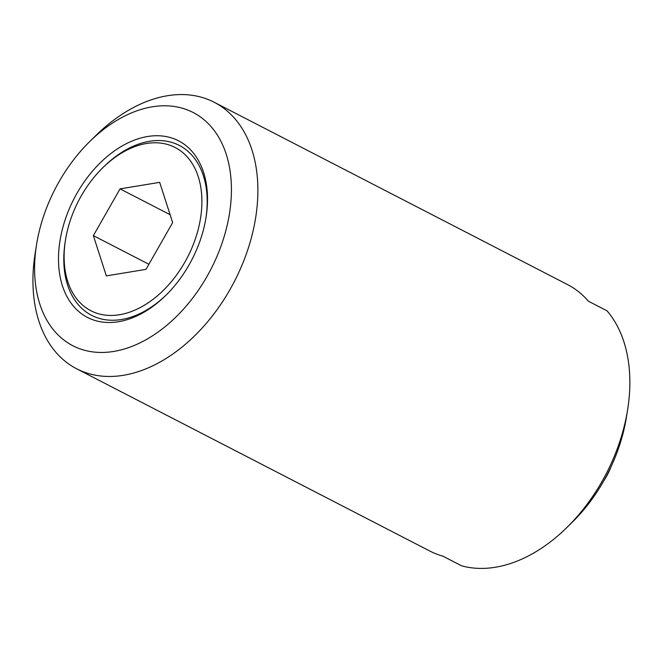 <?xml version="1.0" encoding="UTF-8"?>
<svg xmlns="http://www.w3.org/2000/svg" width="663" height="663" viewBox="0 0 663 663"><rect width="100%" height="100%" fill="white"/><g stroke="black" fill="none" stroke-linecap="round" stroke-linejoin="round"><path stroke-width="0.99" d="M65.496 239.923A91.85 61.344 -62.7 0 0 87.549 308.817A91.85 61.344 -62.7 0 0 184.77 262.316A91.85 61.344 -62.7 0 0 178.471 149.415A91.85 61.344 -62.7 0 0 102.69 167.838A91.85 61.344 -62.7 0 0 65.496 239.923L65.223 241.639A95.605 63.847 -62.7 0 0 88.171 313.35A95.605 63.847 -62.7 0 0 166.421 294.778M205.886 218.301A95.605 63.847 -62.7 0 0 182.806 147.443A95.605 63.847 -62.7 0 0 103.934 166.62L102.69 167.838M182.176 142.91A99.351 66.35 -62.7 0 0 77.024 193.206A99.351 66.35 -62.7 0 0 83.836 315.323A99.351 66.35 -62.7 0 0 165.8 295.4A99.351 66.35 -62.7 0 0 206.027 217.439A99.351 66.35 -62.7 0 0 182.176 142.91M36.564 244.548L35.189 253.15A149.962 100.154 -62.7 0 0 71.19 365.636A149.962 100.154 -62.7 0 0 76.643 368.785A149.962 100.154 -62.7 0 0 232.207 285.604A149.962 100.154 -62.7 0 0 219.627 105.392A149.962 100.154 -62.7 0 0 214.174 102.251A149.962 100.154 -62.7 0 0 95.911 135.467L89.704 141.575A131.224 87.632 -62.7 0 0 36.564 244.548A131.224 87.632 -62.7 0 0 68.065 342.978A131.224 87.632 -62.7 0 0 206.955 276.546A131.224 87.632 -62.7 0 0 197.947 115.263A131.224 87.632 -62.7 0 0 89.704 141.575M76.643 368.785L430.014 551.135A149.962 100.154 -62.7 0 0 442.967 556.199L461.564 565.796A149.962 100.154 -62.7 0 0 566.882 527.508A149.962 100.154 -62.7 0 0 627.604 409.825A149.962 100.154 -62.7 0 0 607.01 310.806L588.404 301.209A149.962 100.154 -62.7 0 0 573.006 287.742A149.962 100.154 -62.7 0 0 567.553 284.593L214.174 102.251M172.645 222.611L145.976 269.369L106.337 275.883L93.367 235.63L120.044 188.872L159.684 182.358L172.645 222.611M148.877 264.272L93.367 235.63M170.101 214.696L120.044 188.872M566.882 527.508L572.393 522.088A133.338 89.049 -62.7 0 0 626.378 417.458L627.604 409.825M603.91 480.642A70.295 70.295 0 0 0 610.863 467.166"/></g></svg>
